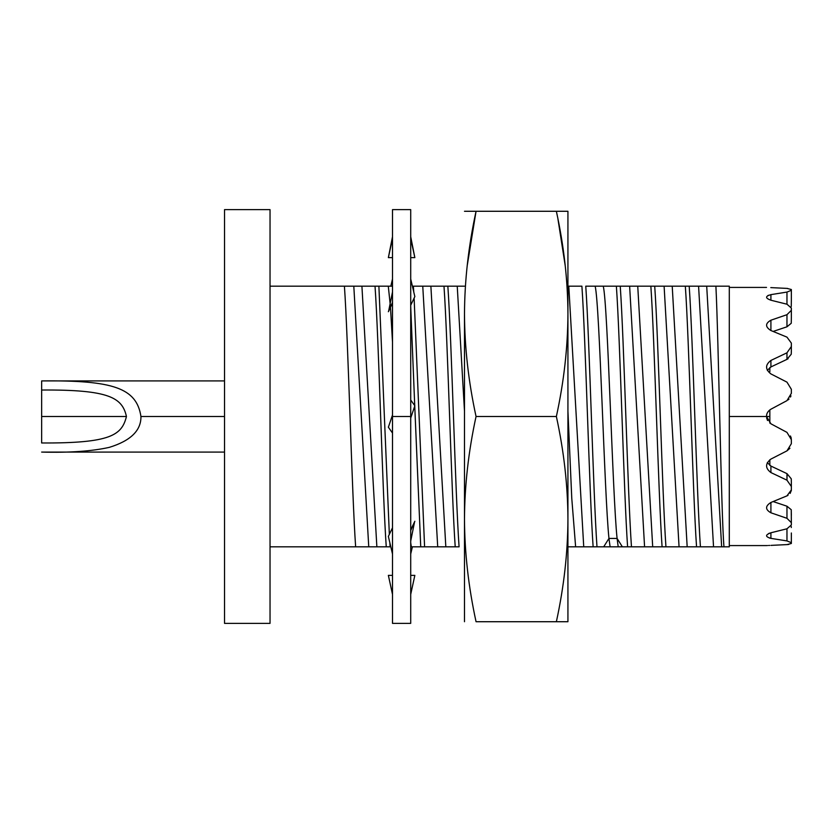 <?xml version="1.0" encoding="UTF-8"?>
<svg xmlns="http://www.w3.org/2000/svg" width="833" height="833" viewBox="0 0 833 833"><rect width="100%" height="100%" fill="white"/><g stroke="black" fill="none" stroke-linecap="round" stroke-linejoin="round"><path stroke-width="1.25" d="M224.525 209.624L224.525 623.376L224.525 209.624L270.038 209.624L270.038 623.376L224.525 623.376L270.038 623.376L270.038 209.624L224.525 209.624M270.038 286.167L344.414 286.167C348.152 339.114 351.901 493.896 355.639 546.833L270.038 546.833L355.639 546.833C351.901 493.896 348.152 339.114 344.414 286.167L378.89 286.167L389.344 534.37L378.89 286.167L392.499 286.167L388.282 286.167L390.417 306.367L388.282 286.167L375.027 286.167C378.765 339.114 382.524 493.896 386.252 546.833C382.524 493.896 378.765 339.114 375.027 286.167L361.918 286.167L376.86 546.833L361.918 286.167L353.806 286.167L368.748 546.833L353.806 286.167L270.038 286.167M389.844 542.679L390.115 546.833L355.639 546.833L390.115 546.833L389.844 542.679M414.73 405.754L420.727 546.833L424.591 546.833L414.116 298.11L424.591 546.833L459.077 546.833C455.318 493.49 451.601 339.51 447.852 286.167L412.397 286.167L413.376 286.167L413.751 291.914L413.376 286.167L447.852 286.167C451.601 339.51 455.318 493.49 459.077 546.833L455.214 546.833C451.465 493.625 447.738 339.385 443.989 286.167C447.738 339.385 451.465 493.625 455.214 546.833L445.822 546.833L430.88 286.167L445.822 546.833L437.71 546.833L422.758 286.167L437.71 546.833L420.727 546.833L414.751 406.087M414.73 405.629L410.711 306.502L414.73 405.629M729.291 286.167L585.766 286.167C589.525 339.843 593.221 493.136 596.99 546.833L593.127 546.833C589.358 493.209 585.661 339.76 581.903 286.167C585.661 339.76 589.358 493.209 593.127 546.833L583.735 546.833L568.793 286.167L581.903 286.167L568.793 286.167L583.735 546.833L575.624 546.833L571.771 498.301L567.929 411.21L571.771 498.301L575.624 546.833L567.929 546.833L596.99 546.833C593.221 493.136 589.525 339.843 585.766 286.167L620.241 286.167C624.011 339.874 627.697 493.094 631.466 546.833L627.603 546.833C623.834 493.136 620.148 339.843 616.378 286.167C620.148 339.843 623.834 493.136 627.603 546.833L618.211 546.833L617.086 538.43L622.376 546.833L617.086 538.43L618.211 546.833L610.1 546.833L608.965 538.43L617.086 538.43C612.484 494.76 607.871 305.055 603.269 286.167C607.871 305.055 612.484 494.76 617.086 538.43L608.965 538.43L610.1 546.833L603.675 546.833L608.965 538.43C604.362 494.76 599.76 305.055 595.158 286.167C599.76 305.055 604.362 494.76 608.965 538.43L603.675 546.833L596.99 546.833L631.466 546.833C627.697 493.094 624.011 339.874 620.241 286.167L654.717 286.167C658.486 339.926 662.173 493.053 665.942 546.833L662.079 546.833C658.32 493.094 654.623 339.874 650.854 286.167C654.623 339.874 658.32 493.094 662.079 546.833L652.697 546.833L637.745 286.167L652.697 546.833L644.575 546.833L629.633 286.167L644.575 546.833L631.466 546.833L665.942 546.833C662.173 493.053 658.486 339.926 654.717 286.167L689.203 286.167C692.941 339.239 696.68 493.761 700.418 546.833L696.555 546.833C692.817 493.761 689.078 339.239 685.34 286.167C689.078 339.239 692.817 493.761 696.555 546.833L687.173 546.833L672.221 286.167L687.173 546.833L679.051 546.833L664.109 286.167L679.051 546.833L665.942 546.833L700.418 546.833C696.68 493.761 692.941 339.239 689.203 286.167L729.291 286.167L729.291 546.833L723.971 546.833C721.263 516.189 718.567 339.427 715.901 286.167C718.567 339.427 721.263 516.189 723.971 546.833L721.649 546.833L706.707 286.167L721.649 546.833L713.537 546.833L698.585 286.167L713.537 546.833L700.418 546.833L729.291 546.833M767.787 295.621L768.526 295.278M787.664 288.447L787.008 288.395M770.91 287.614L786.966 288.395L770.91 287.614C765.152 287.364 765.152 287.364 770.91 287.614L770.785 287.614M767.308 370.362L770.91 366.936L786.966 359.367L770.91 366.936L770.91 360.439L786.966 352.817L786.966 359.367L791.246 354.212L791.35 350.516L791.246 354.212L786.966 359.367L786.966 352.817L791.35 346.497L791.329 352.286L791.35 343.092L786.966 337.136L770.91 330.534L770.91 320.205L786.966 314.697L786.966 326.796L791.246 323.277L791.35 317.748L791.246 323.277L786.966 326.796L786.966 314.697L791.35 310.324L791.35 317.748L791.35 308.033L786.966 304.212L786.966 292.071L791.35 290.311L791.35 300.015L791.35 289.509L786.966 288.395L791.35 289.509L791.35 290.311L786.966 292.071L770.91 294.632C765.152 296.256 765.152 298.12 770.91 300.224L786.966 304.212L791.35 308.043L791.35 310.324L786.966 314.697L770.91 320.205C765.152 323.464 765.152 326.9 770.91 330.534L786.966 337.136L791.35 343.092L791.35 346.497L786.966 352.817L770.91 360.439C765.152 364.833 765.152 369.321 770.91 373.923L786.966 382.139L791.35 389.313L791.35 393.332L786.966 400.631L770.91 409.201C767.88 411.158 766.422 413.595 766.527 416.5L729.291 416.5L766.527 416.5L770.91 423.799L786.966 432.369L791.35 439.668L791.35 443.687L791.35 439.543M766.527 416.5L769.838 416.5L769.838 409.878L769.838 416.5L766.527 416.5C766.412 413.616 767.87 411.179 770.91 409.201L786.966 400.631L791.35 393.332L791.35 389.313L791.35 393.363M770.91 459.077L786.966 450.861L791.35 443.687L786.966 450.861L770.91 459.077C765.152 463.669 765.152 468.167 770.91 472.561L786.966 480.183L791.35 486.503L791.35 489.908L786.966 495.864L770.91 502.466C765.152 506.089 765.152 509.536 770.91 512.795L786.966 518.303L791.35 522.676L791.35 524.957L786.966 528.788L770.91 532.776C765.152 534.88 765.152 536.744 770.91 538.368L786.966 540.929L791.35 542.689L791.35 543.491L786.966 544.605L770.91 545.386C765.152 545.636 765.152 545.636 770.91 545.386L787.497 544.574M766.943 545.563L767.516 545.532M768.609 545.469L769.609 545.428M787.872 544.543L788.757 544.438M770.442 538.274L769.515 538.056M768.599 533.557L769.713 533.11M791.256 490.96L791.35 490.002M787.518 359.085L788.06 358.763M791.246 306.534L791.35 300.015L791.246 306.534M786.966 326.796L773.159 331.43L786.966 326.796M789.018 399.09L788.091 399.913M766.62 417.781L766.912 418.989M767.266 419.915L767.557 420.488M790.475 435.971L791.35 439.668L786.966 432.369L770.91 423.799M767.308 462.638L770.91 466.064L786.966 473.633L791.246 478.788L791.35 482.484L791.246 478.788L791.319 480.526L791.246 478.788L786.966 473.633L786.966 480.183L770.91 472.561L770.91 466.064L787.102 473.696L786.966 480.183L791.35 486.503L791.35 482.453M791.35 515.252L791.246 509.723L786.966 506.204L786.966 518.303L786.966 506.204L773.159 501.57L786.966 506.204L791.246 509.723L791.35 522.676L786.966 518.303L770.91 512.795L770.91 502.466L786.966 495.864L791.35 489.908L790.215 493.365M791.246 526.466L791.277 527.528M791.35 389.282L786.966 382.139L770.91 373.923M791.35 443.687L791.35 439.668L791.35 443.687M790.954 437.148L791.256 438.397M790.954 395.852L790.465 397.039M791.35 393.332L791.35 389.313M789.934 448.258L786.966 450.861M787.997 495.354L787.112 495.802M786.966 304.212L770.91 300.224L770.91 294.632L786.966 292.071L786.966 304.212M787.018 544.605L791.35 543.491M791.35 532.985L791.35 542.689L786.966 540.929L770.91 538.368L770.91 532.776L786.966 528.788L791.35 524.957M786.966 540.929L786.966 528.788L786.966 540.929M567.929 286.167L568.793 286.167L567.929 286.167M420.727 546.833L411.346 546.833L410.711 542.762L411.346 546.833L410.711 546.833L420.727 546.833M457.234 286.167L464.491 286.167L457.234 286.167L464.491 411.21L457.234 286.167L447.852 286.167L457.234 286.167M392.499 342.092L390.479 307.315L392.499 342.092M390.812 546.833L390.115 546.833L390.812 546.833M769.838 371.82L769.838 367.551M769.838 416.5L769.838 423.122M769.838 459.722L769.838 465.449M392.499 278.993L390.812 286.167L392.499 278.993L392.499 257.626L388.365 257.626L392.499 236.728L392.499 416.5L392.499 209.624L410.711 209.624L410.711 416.5L392.499 416.5L410.711 416.5L410.711 623.376L392.499 623.376L392.499 416.5M410.711 278.993L414.844 296.59L410.711 278.993L410.711 257.626L414.844 257.626L410.711 236.728L410.711 416.5M392.499 238.592L388.365 257.626L392.499 257.626M410.711 238.592L414.844 257.626L410.711 257.626M392.499 303.097L388.365 311.729L392.499 302.4M410.711 305.222L414.844 296.59M392.499 415.001L388.365 427.204L392.499 433.045L388.365 427.204M410.711 417.999L414.844 405.796L410.711 399.955L414.844 405.796M412.397 546.833L410.711 554.007L412.397 546.833M392.499 594.408L388.365 575.374L392.499 594.408M414.844 575.374L410.711 594.408L414.844 575.374L410.711 575.374L414.844 575.374M392.499 575.374L388.365 575.374L392.499 575.374M392.499 527.778L388.365 536.41L392.499 554.007L388.365 536.41M410.711 529.903L414.844 521.271L410.711 530.6M464.491 313.895L464.491 621.72L464.491 313.895C464.637 347.455 468.479 381.66 476.049 416.5C468.49 451.33 464.637 485.535 464.491 519.105C464.637 552.675 468.479 586.88 476.049 621.72L556.371 621.72L476.049 621.72C468.479 586.88 464.637 552.675 464.491 519.105C464.637 485.535 468.49 451.33 476.049 416.5L556.371 416.5L476.049 416.5C468.479 381.66 464.637 347.455 464.491 313.895C464.637 280.315 468.49 246.12 476.049 211.28L567.929 211.28L567.929 313.895C567.794 280.315 563.941 246.12 556.371 211.28L476.049 211.28C468.49 246.12 464.637 280.315 464.491 313.895M464.491 211.28L476.049 211.28L464.491 211.28M467.167 265.966L476.049 211.28L467.167 265.966M557.933 218.923L565.263 265.966L557.933 218.923M567.929 621.72L556.371 621.72C563.941 586.88 567.794 552.675 567.929 519.105C567.794 485.535 563.941 451.33 556.371 416.5C563.941 381.66 567.794 347.455 567.929 313.895C567.794 280.315 563.941 246.12 556.371 211.28L567.929 211.28L567.929 621.72L556.371 621.72C563.941 586.88 567.794 552.675 567.929 519.105C567.794 485.535 563.941 451.33 556.371 416.5C563.941 381.66 567.794 347.455 567.929 313.895L567.929 621.72M41.65 390.021L41.65 380.92L41.65 390.021C109.54 389.573 122.243 397.747 126.449 416.5C121.795 435.19 110.758 443.312 41.65 442.979L41.65 390.021L41.65 442.979C110.758 443.312 121.795 435.19 126.449 416.5L41.65 416.5L126.449 416.5C122.243 397.747 109.54 389.573 41.65 390.021M140.944 416.5C136.602 387.97 113.08 380.16 41.65 380.92C113.08 380.16 136.602 387.97 140.944 416.5L224.525 416.5L140.944 416.5C141.173 430.515 130.635 440.803 109.331 447.352C92.015 451.247 69.451 452.819 41.65 452.08C69.451 452.819 92.015 451.247 109.331 447.352C130.635 440.803 141.173 430.515 140.944 416.5M766.527 287.416L729.291 287.416M766.527 545.584L729.291 545.584M392.499 291.925L388.626 311.146M414.584 521.854L410.711 541.075M224.525 380.92L41.65 380.92M41.65 452.08L224.525 452.08"/></g></svg>
